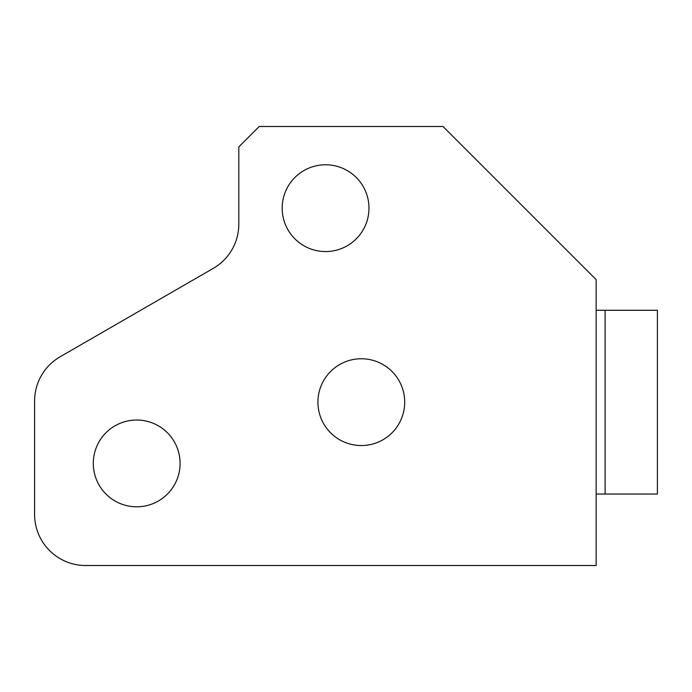 <?xml version="1.0" encoding="UTF-8"?>
<svg xmlns="http://www.w3.org/2000/svg" width="692" height="692" viewBox="0 0 692 692"><rect width="100%" height="100%" fill="white"/><g stroke="black" fill="none" stroke-linecap="round" stroke-linejoin="round"><path stroke-width="1.04" d="M605.111 494.045L605.111 310.267L657.4 310.267L657.4 494.045L596.141 494.045M238.801 224.156L238.801 146.912L259.215 126.489L442.992 126.489L596.141 279.637L596.141 565.511L85.652 565.511A51.052 51.052 0 0 1 34.6 514.459L34.6 400.997A51.052 51.052 0 0 1 60.126 356.787L213.274 268.366A51.052 51.052 0 0 0 238.801 224.156M368.974 208.171A43.388 43.388 0 0 1 325.577 251.559A43.388 43.388 0 0 1 282.189 208.171A43.388 43.388 0 0 1 325.577 164.774A43.388 43.388 0 0 1 368.974 208.171M93.308 463.415A43.388 43.388 0 0 1 136.696 420.018A43.388 43.388 0 0 1 180.093 463.415A43.388 43.388 0 0 1 136.696 506.803A43.388 43.388 0 0 1 93.308 463.415M317.922 402.156A43.388 43.388 0 0 0 361.31 445.544A43.388 43.388 0 0 0 404.708 402.156A43.388 43.388 0 0 0 361.31 358.759A43.388 43.388 0 0 0 317.922 402.156M605.111 310.267L596.141 310.267"/></g></svg>

